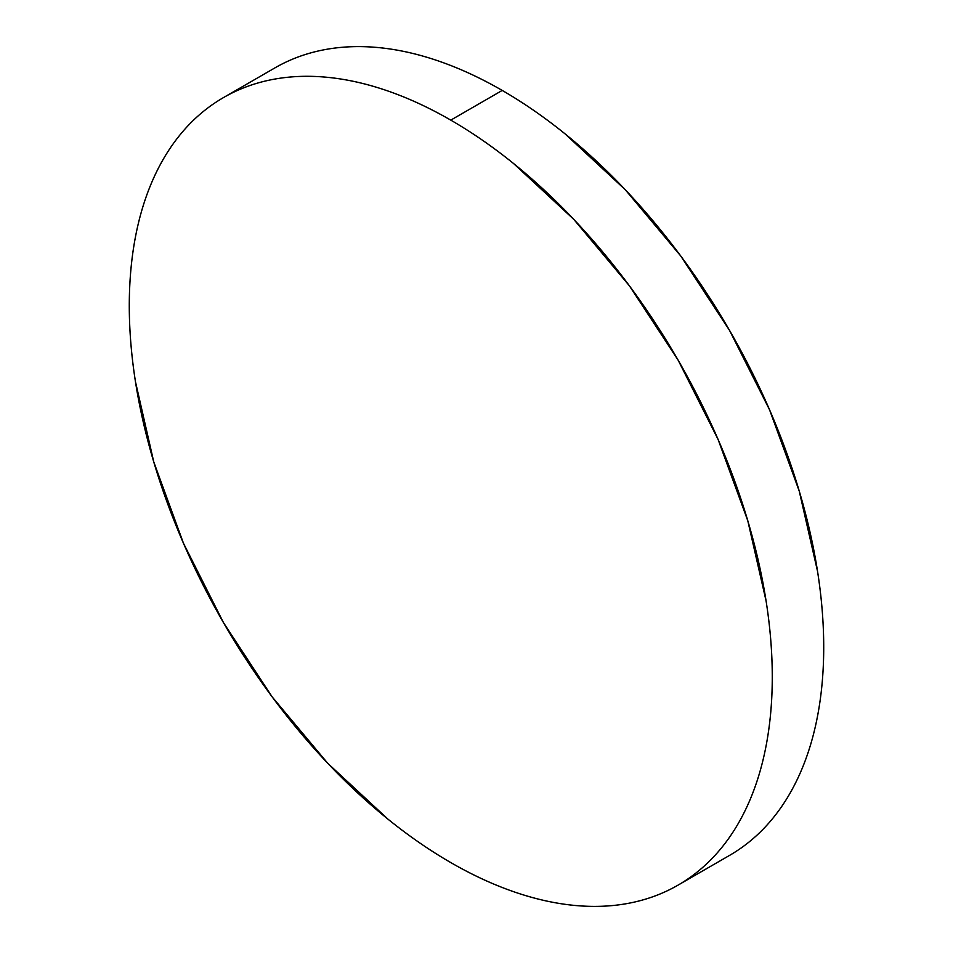 <?xml version="1.0" encoding="UTF-8"?>
<svg xmlns="http://www.w3.org/2000/svg" width="953" height="953" viewBox="0 0 953 953"><rect width="100%" height="100%" fill="white"/><g stroke="black" fill="none" stroke-linecap="round" stroke-linejoin="round"><path stroke-width="1.43" d="M274.893 67.901C289.819 59.289 306.056 53.273 323.603 49.866C341.162 46.459 359.686 45.72 379.187 47.65C398.688 49.58 418.796 54.142 439.5 61.349C460.204 68.545 481.11 78.229 502.219 90.428C523.328 102.614 544.234 117.052 564.938 133.765L625.251 189.707L680.835 256.107L729.545 330.405L769.536 409.742L799.233 491.069L817.531 571.276C821.653 597.555 823.714 622.893 823.714 647.266C823.714 671.639 821.653 694.594 817.531 716.12C813.421 737.646 807.322 757.337 799.233 775.194C791.157 793.051 781.257 808.728 769.536 822.225C757.802 835.721 744.472 846.776 729.545 855.401A454.652 262.504 -120 0 0 799.245 491.069A454.652 262.504 -120 0 0 502.219 90.428L450.781 120.126A454.652 262.504 60 0 1 747.795 520.767A454.652 262.504 60 0 1 678.107 885.099A454.652 262.504 60 0 1 450.781 862.572A454.652 262.504 60 0 1 153.755 461.931A454.652 262.504 60 0 1 223.455 97.599A454.652 262.504 60 0 1 450.781 120.126L502.219 90.428A454.652 262.504 -120 0 0 274.893 67.901L223.455 97.599C208.528 106.224 195.198 117.279 183.464 130.775C171.743 144.272 161.843 159.949 153.767 177.806C145.678 195.663 139.579 215.354 135.469 236.88C131.347 258.406 129.286 281.361 129.286 305.734C129.286 330.107 131.347 355.445 135.469 381.724L153.767 461.931L183.464 543.258L223.455 622.595L272.165 696.893L327.749 763.293L388.062 819.235C408.766 835.948 429.672 850.386 450.781 862.572C471.89 874.771 492.796 884.455 513.5 891.651C534.204 898.858 554.312 903.42 573.813 905.35C593.314 907.28 611.838 906.541 629.397 903.134C646.944 899.727 663.181 893.711 678.107 885.099C693.034 876.474 706.364 865.419 718.085 851.922C729.819 838.426 739.719 822.749 747.795 804.892C755.884 787.035 761.971 767.344 766.093 745.818C770.215 724.292 772.275 701.337 772.275 676.964C772.275 652.591 770.215 627.253 766.093 600.974L747.795 520.767L718.085 439.44L678.107 360.103L629.397 285.805L573.813 219.404L513.5 163.463C492.796 146.75 471.89 132.312 450.781 120.126C429.672 107.927 408.766 98.242 388.062 91.047C367.358 83.84 347.249 79.278 327.749 77.348C308.248 75.418 289.724 76.157 272.165 79.564C254.618 82.971 238.381 88.986 223.455 97.599M729.545 855.401L678.107 885.099"/></g></svg>
